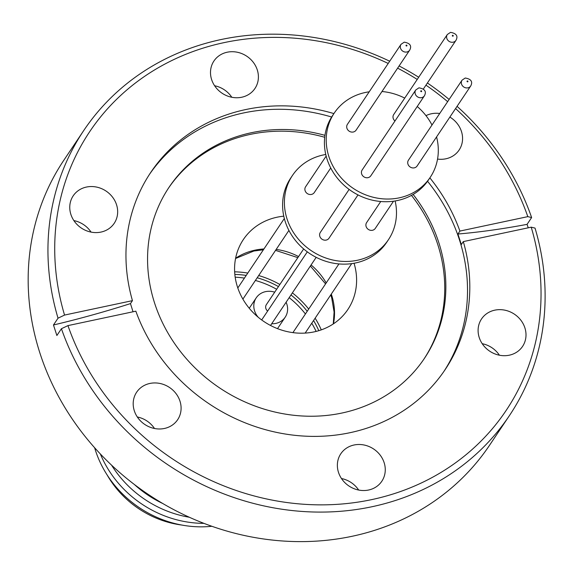 <?xml version="1.0" encoding="UTF-8"?>
<svg xmlns="http://www.w3.org/2000/svg" width="573" height="573" viewBox="0 0 573 573"><rect width="100%" height="100%" fill="white"/><g stroke="black" fill="none" stroke-linecap="round" stroke-linejoin="round"><path stroke-width="0.86" d="M531.214 227.173L463.313 241.598A177.164 159.645 -146.2 0 1 445.071 369.728A177.164 159.645 -146.2 0 1 350.067 432.687A177.164 159.645 -146.2 0 1 135.851 311.175L67.951 325.607A250.566 225.783 33.8 0 0 371.684 499.62A250.566 225.783 33.8 0 0 531.214 227.173L535.032 228.09A256.16 230.826 -146.2 0 1 509.347 415.704L489.564 445.235A256.16 230.826 -146.2 0 1 352.202 536.264A256.16 230.826 -146.2 0 1 81.602 431.985A256.16 230.826 -146.2 0 1 63.932 160.096L83.715 130.565A256.16 230.826 -146.2 0 1 221.085 39.537A256.16 230.826 -146.2 0 1 389.704 61.225M241.72 97.238A24.682 22.24 -146.2 0 1 215.641 87.189A24.682 22.24 -146.2 0 1 213.944 60.989A24.682 22.24 -146.2 0 1 227.18 52.222A24.682 22.24 -146.2 0 1 253.252 62.271A24.682 22.24 -146.2 0 1 254.956 88.471A24.682 22.24 -146.2 0 1 241.72 97.238M449.869 117.085A24.682 22.24 -146.2 0 1 459.123 150.026A24.682 22.24 -146.2 0 1 445.887 158.793A24.682 22.24 -146.2 0 1 437.543 159.079M425.975 115.646A24.682 22.24 -146.2 0 1 431.347 113.776A24.682 22.24 -146.2 0 1 439.72 113.49M509.325 355.188A24.682 22.24 -146.2 0 1 483.247 345.139A24.682 22.24 -146.2 0 1 481.542 318.939A24.682 22.24 -146.2 0 1 494.778 310.165A24.682 22.24 -146.2 0 1 520.857 320.214A24.682 22.24 -146.2 0 1 522.562 346.414A24.682 22.24 -146.2 0 1 509.325 355.188M368.582 490.022A24.682 22.24 -146.2 0 1 342.511 479.973A24.682 22.24 -146.2 0 1 340.806 453.773A24.682 22.24 -146.2 0 1 354.042 445.006A24.682 22.24 -146.2 0 1 380.121 455.055A24.682 22.24 -146.2 0 1 381.819 481.256A24.682 22.24 -146.2 0 1 368.582 490.022M164.415 428.468A24.682 22.24 -146.2 0 1 138.337 418.419A24.682 22.24 -146.2 0 1 136.639 392.219A24.682 22.24 -146.2 0 1 149.875 383.452A24.682 22.24 -146.2 0 1 175.947 393.501A24.682 22.24 -146.2 0 1 177.651 419.701A24.682 22.24 -146.2 0 1 164.415 428.468M100.984 232.079A24.682 22.24 -146.2 0 1 74.905 222.03A24.682 22.24 -146.2 0 1 73.201 195.83A24.682 22.24 -146.2 0 1 86.437 187.056A24.682 22.24 -146.2 0 1 112.516 197.105A24.682 22.24 -146.2 0 1 114.22 223.305A24.682 22.24 -146.2 0 1 100.984 232.079M399.102 65.945A256.16 230.826 -146.2 0 1 418.684 77.255M427.401 82.992A256.16 230.826 -146.2 0 1 449.125 99.451M457.061 106.349A256.16 230.826 -146.2 0 1 531.629 217.554L527.074 224.358L528.242 227.803M509.347 415.704A256.16 230.826 -146.2 0 1 371.984 506.733A256.16 230.826 -146.2 0 1 61.433 328.716L56.877 335.513L53.475 324.984L58.031 318.18A256.16 230.826 -146.2 0 1 83.715 130.565M388.215 63.445A250.566 225.783 33.8 0 0 224.079 42.624A250.566 225.783 33.8 0 0 64.548 315.071L132.449 300.646L130.465 303.604A308.396 88.106 -17.9 0 1 53.475 324.984M58.031 318.18L64.548 315.071M133.029 311.776L130.465 303.604M132.449 300.646A177.164 159.645 -146.2 0 1 150.692 172.516A177.164 159.645 -146.2 0 1 245.695 109.558A177.164 159.645 -146.2 0 1 333.901 113.59M331.638 117.021A177.164 159.645 33.8 0 0 243.403 112.981A177.164 159.645 33.8 0 0 149.56 174.235M413.147 194.433A153.693 138.494 -146.2 0 1 424.4 358.411A153.693 138.494 -146.2 0 1 341.981 413.026A153.693 138.494 -146.2 0 1 179.621 350.461A153.693 138.494 -146.2 0 1 169.021 187.328A153.693 138.494 -146.2 0 1 251.44 132.707A153.693 138.494 -146.2 0 1 324.955 135.343M443.91 371.433A177.164 159.645 33.8 0 0 427.551 181.276M324.705 137.269A153.693 138.494 33.8 0 0 250.315 134.383A153.693 138.494 33.8 0 0 168.462 188.166M354.057 263.258A62.872 56.655 -146.2 0 1 347.825 309.542A62.872 56.655 -146.2 0 1 314.111 331.882A62.872 56.655 -146.2 0 1 247.686 306.29A62.872 56.655 -146.2 0 1 243.353 239.55A62.872 56.655 -146.2 0 1 277.067 217.21A62.872 56.655 -146.2 0 1 283.785 216.179M286.099 302.25A17.419 15.693 -146.2 0 1 286.815 304.091A17.419 15.693 -146.2 0 1 285.182 317.213A17.419 15.693 -146.2 0 1 271.695 323.752M258.172 317.206A17.419 15.693 -146.2 0 1 254.598 310.938A17.419 15.693 -146.2 0 1 256.238 297.824A17.419 15.693 -146.2 0 1 274.711 292.173M395.141 200.965A57.751 52.043 -146.2 0 1 388.422 239.736L386.625 242.422A57.751 52.043 -146.2 0 1 355.654 262.943A57.751 52.043 -146.2 0 1 294.644 239.435A57.751 52.043 -146.2 0 1 290.661 178.131L292.459 175.453A57.751 52.043 -146.2 0 1 323.43 154.925A57.751 52.043 -146.2 0 1 325.765 154.488M388.422 239.736A57.751 52.043 -146.2 0 1 357.452 260.257A57.751 52.043 -146.2 0 1 296.442 236.749A57.751 52.043 -146.2 0 1 292.459 175.453M326.152 156.085L305.602 186.769A5.214 4.699 33.8 0 0 305.961 192.306A5.214 4.699 33.8 0 0 311.468 194.426A5.214 4.699 33.8 0 0 314.269 192.578L330.736 167.996M380.751 201.503L366.613 222.611A5.214 4.699 33.8 0 0 366.978 228.147A5.214 4.699 33.8 0 0 372.486 230.274A5.214 4.699 33.8 0 0 375.279 228.419L393.508 201.209M349.129 189.419L320.321 232.423A5.214 4.699 33.8 0 0 320.679 237.96A5.214 4.699 33.8 0 0 326.195 240.08A5.214 4.699 33.8 0 0 328.988 238.232L358.01 194.913M436.569 136.933A57.751 52.043 -146.2 0 1 430.244 177.315L428.439 179.994A57.751 52.043 -146.2 0 1 397.476 200.521A57.751 52.043 -146.2 0 1 336.466 177.007A57.751 52.043 -146.2 0 1 332.483 115.71L334.281 113.024A57.751 52.043 -146.2 0 1 365.252 92.504A57.751 52.043 -146.2 0 1 369.213 91.816M381.969 91.515A57.751 52.043 -146.2 0 1 404.717 98.112M417.237 106.499A57.751 52.043 -146.2 0 1 431.992 125.029M430.244 177.315A57.751 52.043 -146.2 0 1 399.274 197.835A57.751 52.043 -146.2 0 1 338.263 174.328A57.751 52.043 -146.2 0 1 334.281 113.024M353.29 132.005A5.214 4.699 33.8 0 0 356.091 130.15L409.688 50.138A5.214 4.699 -146.2 0 1 406.894 51.993A5.214 4.699 -146.2 0 1 401.387 49.865A5.214 4.699 -146.2 0 1 401.021 44.329L347.417 124.341A5.214 4.699 33.8 0 0 347.782 129.885A5.214 4.699 33.8 0 0 353.29 132.005M414.308 167.846A5.214 4.699 33.8 0 0 417.101 165.991L470.705 85.979A5.214 4.699 -146.2 0 1 467.912 87.834A5.214 4.699 -146.2 0 1 462.397 85.714A5.214 4.699 -146.2 0 1 462.039 80.177L408.434 160.189A5.214 4.699 33.8 0 0 408.793 165.726A5.214 4.699 33.8 0 0 414.308 167.846M368.009 177.659A5.214 4.699 33.8 0 0 370.81 175.804L424.414 95.791A5.214 4.699 -146.2 0 1 421.613 97.646A5.214 4.699 -146.2 0 1 416.105 95.519A5.214 4.699 -146.2 0 1 415.747 89.982L362.143 170.002A5.214 4.699 33.8 0 0 362.501 175.539A5.214 4.699 33.8 0 0 368.009 177.659M406.314 45.045L406.995 45.446L406.644 46.069L405.963 45.668L406.314 45.045M467.332 80.886L468.012 81.287L467.661 81.91L466.981 81.509L467.332 80.886M421.04 90.699L421.721 91.1L421.37 91.723L420.682 91.322L421.04 90.699M452.613 35.232L453.293 35.633L452.942 36.257L452.262 35.855L452.613 35.232M231.8 97.267A24.682 22.24 33.8 0 0 214.61 85.749M499.405 355.21A24.682 22.24 33.8 0 0 482.215 343.693M358.669 490.051A24.682 22.24 33.8 0 0 341.479 478.534M154.495 428.497A24.682 22.24 33.8 0 0 137.305 416.979M91.064 232.108A24.682 22.24 33.8 0 0 73.874 220.591M429.865 177.874A177.164 159.645 -146.2 0 1 459.911 231.069L527.812 216.637A250.566 225.783 33.8 0 0 455.571 108.569M447.649 101.65A250.566 225.783 33.8 0 0 425.947 85.162M417.23 79.432A250.566 225.783 33.8 0 0 397.626 68.144M531.629 217.554L527.812 216.637M61.433 328.716L67.951 325.607M463.313 241.598L461.329 244.564L457.927 234.028A308.396 88.106 162.1 0 0 527.074 224.358M459.911 231.069L457.927 234.028M423.834 359.25A153.693 138.494 33.8 0 0 411.464 195.386M321.288 329.869A90.355 81.416 33.8 0 0 315.136 318.194M308.697 309.062A90.355 81.416 33.8 0 0 292.38 292.875M279.86 284.487A90.355 81.416 33.8 0 0 258.681 275.556M247.78 273.07A90.355 81.416 33.8 0 0 234.651 271.824M234.844 274.431A87.562 78.902 -146.2 0 1 246.211 275.42M257.191 277.776A87.562 78.902 -146.2 0 1 278.449 286.586M290.977 294.973A87.562 78.902 -146.2 0 1 307.207 311.289M313.56 320.543A87.562 78.902 -146.2 0 1 318.803 330.678M316.124 331.416A87.562 78.902 33.8 0 0 311.762 323.229M305.409 313.975A87.562 78.902 33.8 0 0 289.172 297.659M276.652 289.272A87.562 78.902 33.8 0 0 255.386 280.462M244.413 278.106A87.562 78.902 33.8 0 0 235.181 277.189M134.383 484.507A104.795 94.43 33.8 0 0 162.746 503.502M303.669 248.947L266.373 304.614A5.214 4.699 33.8 0 0 267.627 311.075M111.57 465.161A104.795 94.43 33.8 0 0 189.312 517.247M100.354 453.966A104.795 94.43 33.8 0 0 203.931 523.364M94.631 447.742A103.899 93.628 33.8 0 0 211.867 526.286M107.144 474.974A93.148 83.937 33.8 0 0 181.92 525.069M423.411 88.951L455.986 40.325A5.214 4.699 -146.2 0 1 453.186 42.18A5.214 4.699 -146.2 0 1 447.678 40.053A5.214 4.699 -146.2 0 1 447.32 34.516L393.715 114.536A5.214 4.699 33.8 0 0 394.969 120.996M263.938 248.954A62.872 56.655 33.8 0 0 254.992 250.157A62.872 56.655 33.8 0 0 235.618 258.237M333.479 323.802A62.872 56.655 33.8 0 0 331.294 294.078M326.209 282.926A62.872 56.655 33.8 0 0 311.082 264.962M298.554 256.575A62.872 56.655 33.8 0 0 276.186 249.42M333.264 323.946L334.095 312.056L331.71 297.903L330.736 294.916M325.571 283.879L310.365 266.022M297.845 257.635L275.549 250.372M263.379 249.792L253.86 251.024L235.567 258.495M277.518 328.644L285.182 317.213M316.189 257.334L270.542 325.471M351.693 263.637L305.158 333.085M288.914 230.418L242.895 299.113M409.688 50.138C411.944 45.861 410.125 43.204 404.223 42.166L401.021 44.329M470.705 85.979C472.961 81.703 471.135 79.045 465.24 78.014L462.039 80.177M424.414 95.791C426.663 91.515 424.844 88.858 418.942 87.827L415.747 89.982M455.986 40.325C458.242 36.049 456.416 33.392 450.521 32.36L447.32 34.516M249.248 308.253L256.238 297.824M307.307 251.848L261.682 319.956M338.937 263.931L292.918 332.627M284.337 218.514L237.809 287.961"/></g></svg>
